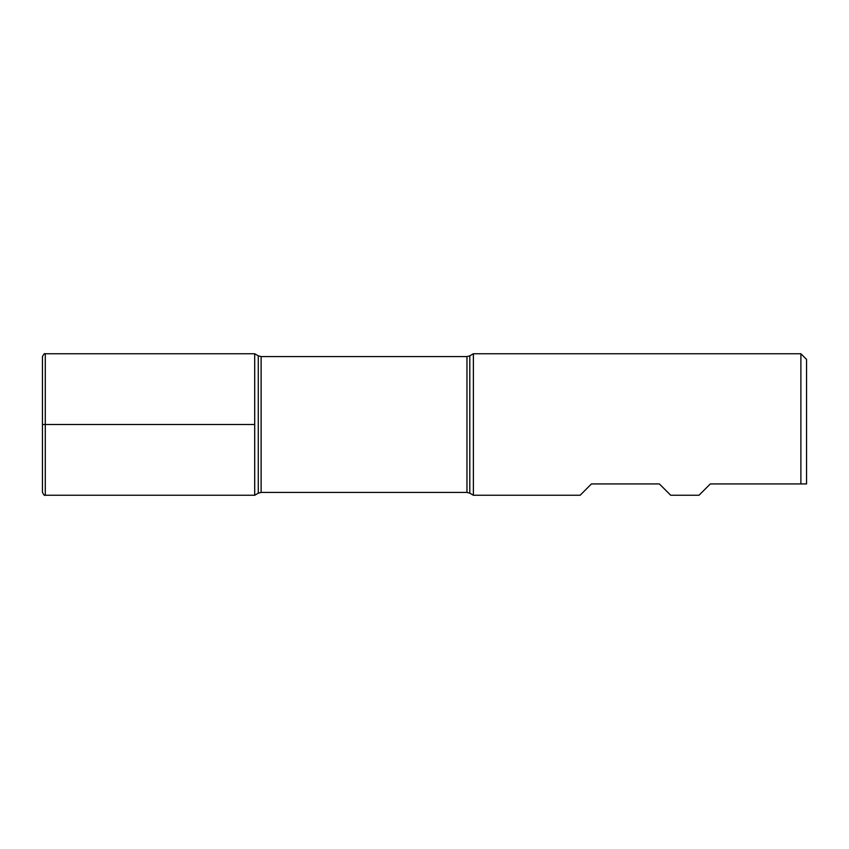 <?xml version="1.0" encoding="UTF-8"?>
<svg xmlns="http://www.w3.org/2000/svg" width="849" height="849" viewBox="0 0 849 849"><rect width="100%" height="100%" fill="white"/><g stroke="black" fill="none" stroke-linecap="round" stroke-linejoin="round"><path stroke-width="0.64" stroke-dasharray="4.25 3.18" d="M806.55 483.93L806.55 359.414M473.381 495.254L473.381 353.746M800.894 353.746L800.894 483.93L710.326 483.93L699.014 495.254M580.154 495.254L591.466 483.93L659.386 483.93L670.71 495.254M254.7 424.5L254.7 495.254L254.7 424.5M42.45 356.58L42.45 492.42M469.794 493.173L469.794 355.827M258.287 355.827L258.287 493.173M261.121 492.42L261.121 356.58M466.961 356.58L466.961 492.42M45.284 495.254L45.284 353.746"/><path stroke-width="1.27" d="M800.894 353.746L806.55 359.414L806.55 483.93L710.326 483.93L699.014 495.254L670.71 495.254L659.386 483.93L591.466 483.93L580.154 495.254L473.381 495.254L473.381 353.746L800.894 353.746L800.894 483.93L806.55 483.93M254.7 495.254L254.7 353.746L254.7 495.254L258.287 493.173L258.287 355.827L254.7 353.746L45.284 353.746L45.284 424.5L254.7 424.5L42.45 424.5L45.284 424.5L45.284 495.254L254.7 495.254M45.284 495.254C44.668 495.858 43.724 494.914 42.45 492.42L42.45 356.58C43.724 354.086 44.668 353.142 45.284 353.746M466.961 356.58L261.121 356.58L261.121 492.42L466.961 492.42L466.961 356.58L469.794 355.827L469.794 493.173L473.381 495.254M469.794 355.827L473.381 353.746M466.961 492.42L469.794 493.173M258.287 493.173L261.121 492.42M261.121 356.58L258.287 355.827"/></g></svg>
